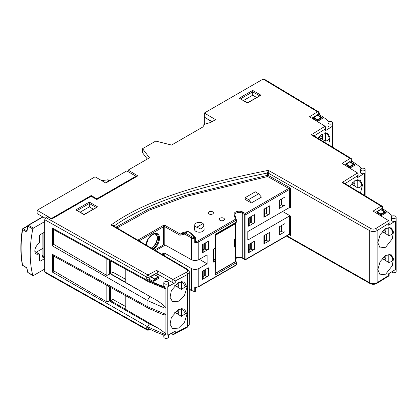 <?xml version="1.0" encoding="UTF-8"?>
<svg xmlns="http://www.w3.org/2000/svg" width="417" height="417" viewBox="0 0 417 417"><rect width="100%" height="100%" fill="white"/><g stroke="black" fill="none" stroke-linecap="round" stroke-linejoin="round"><path stroke-width="0.63" d="M161.78 254.224L163.584 253.182L164.804 253.187L191.455 268.569C193.905 269.721 196.35 269.726 198.784 268.59L207.098 263.789L207.098 254.844L198.784 259.645C196.35 260.792 193.905 260.807 191.455 259.702L191.455 237.925L184.726 234.104A0.865 0.495 119.6 0 1 185.336 233.04L192.065 236.856A4.337 2.507 0 0 0 194.796 237.57L190.418 233.072L187.848 231.586L185.336 233.04A0.865 0.5 -120 0 0 184.981 232.962A0.865 0.693 76.8 0 0 184.721 234.093L179.863 235.245L164.804 226.697L164.804 244.847L163.584 244.857L154.634 250.023M212.66 211.826A2.601 1.501 0 0 0 209.824 211.502A2.601 1.501 0 0 0 208.219 212.889A2.601 1.501 0 0 0 208.98 213.952A2.601 1.501 0 0 0 211.815 214.281A2.601 1.501 0 0 0 213.426 212.889A2.601 1.501 0 0 0 212.66 211.826M223.705 218.206A2.601 1.501 0 0 0 220.869 217.877A2.601 1.501 0 0 0 219.264 219.269A2.601 1.501 0 0 0 220.025 220.327A2.601 1.501 0 0 0 222.86 220.656A2.601 1.501 0 0 0 224.466 219.269A2.601 1.501 0 0 0 223.705 218.206M328.617 123.771A2.387 1.376 0 0 0 331.218 124.073A2.387 1.376 0 0 0 332.688 122.801A2.387 1.376 0 0 0 331.989 121.827A2.387 1.376 0 0 0 329.394 121.524A2.387 1.376 0 0 0 327.918 122.801A2.387 1.376 0 0 0 328.617 123.771M327.918 122.801L327.918 125.632A2.387 1.376 0 0 0 328.617 126.606A2.387 1.376 0 0 0 332.047 126.57L325.166 130.834L325.166 129.061L314.09 135.921M361.059 170.511A2.387 1.376 0 0 0 363.66 170.814A2.387 1.376 0 0 0 365.13 169.542A2.387 1.376 0 0 0 364.432 168.567A2.387 1.376 0 0 0 361.831 168.265A2.387 1.376 0 0 0 360.361 169.542A2.387 1.376 0 0 0 361.059 170.511M360.361 169.542L360.361 172.372A2.387 1.376 0 0 0 361.059 173.347A2.387 1.376 0 0 0 364.489 173.31L357.619 177.569L357.619 175.797L345.088 183.558M392.079 218.169A2.387 1.376 0 0 0 394.675 218.466A2.387 1.376 0 0 0 396.15 217.194A2.387 1.376 0 0 0 395.452 216.22A2.387 1.376 0 0 0 392.85 215.923A2.387 1.376 0 0 0 391.375 217.194A2.387 1.376 0 0 0 392.079 218.169M391.375 217.194L391.375 220.03A2.387 1.376 0 0 0 392.079 221A2.387 1.376 0 0 0 395.509 220.968L388.634 225.227L389.097 221.802L388.628 220.671L373.09 211.091L381.096 206.134L342.185 182.464L343.889 182.865L382.008 206.076A1.736 1.037 -58.3 0 0 381.096 206.134A1.736 1.037 58.2 0 1 382.368 208.234L375.425 212.534M391.573 271.936A2.387 1.376 0 0 0 392.079 272.364A2.387 1.376 0 0 0 394.675 272.666A2.387 1.376 0 0 0 396.15 271.394L396.15 217.194M164.501 283.805A2.387 1.376 0 0 0 167.097 284.102A2.387 1.376 0 0 0 168.572 282.83A2.387 1.376 0 0 0 167.874 281.856A2.387 1.376 0 0 0 165.273 281.553A2.387 1.376 0 0 0 163.803 282.83A2.387 1.376 0 0 0 164.501 283.805M163.803 282.83L163.803 285.661A2.387 1.376 0 0 0 164.501 286.635A2.387 1.376 0 0 0 165.028 286.865A80.705 46.595 180 0 1 147.91 279.536L146.737 278.874L146.737 277.102L44.702 219.707L44.702 271.78L146.737 329.175L146.737 327.402L147.91 328.064A80.705 46.595 0 0 0 165.028 335.398L165.028 334.455L147.91 326.949L52.625 272.223L52.625 254.412L147.91 306.86L165.028 314.022L165.898 315.023L165.898 334.616A2.387 1.376 180 0 1 165.028 334.455A2.387 0.928 108.2 0 1 165.247 333.147A1.454 0.844 59.6 0 1 165.898 334.616M165.898 287.97A1.454 0.844 59.6 0 1 165.247 288.7A2.387 0.959 107.2 0 1 165.028 287.808A2.387 1.376 0 0 0 165.898 287.97L165.898 307.569L165.028 308.241L147.91 300.735L52.625 246.009L52.625 228.198L147.91 280.646L165.028 287.808L165.028 286.865M163.803 334.997L163.803 337.025A2.387 1.376 0 0 0 164.501 337.999A2.387 1.376 0 0 0 167.097 338.296A2.387 1.376 0 0 0 168.572 337.025L168.572 334.799M171.126 333.444L172.878 334.429L173.978 334.314L175.26 333.032L175.26 331.26L167.801 335.205L167.801 286.677A2.387 1.376 0 0 0 168.572 285.661L168.572 282.83M234.635 246.567A13.016 7.516 120 0 0 235.391 244.492L235.391 236.158A13.016 7.516 120 0 0 235.167 235.72M235.647 242.673L235.631 242.246M182.015 308.345L185.435 313.532L181.52 316.394L174.739 312.328M178.502 328.122L184.496 322.205L186.983 314.256L184.46 308.914L178.502 309.362L171.377 317.426L170.079 324.28L172.471 328.523L178.502 328.122M388.795 254.021C393.992 258.462 393.992 261.287 388.795 262.496L382.191 258.535M385.673 274.162L392.288 265.723L393.45 258.785L391.182 254.698L385.673 255.397L380.127 261.579L377.828 269.637L380.096 274.829L385.673 274.162M318.713 137.229L325.323 141.191C330.519 139.982 330.519 137.157 325.323 132.715M328.679 144.746L329.993 137.626L327.71 133.388L322.2 134.092L317.931 138.241M351.177 183.954L357.786 187.916C362.978 186.707 362.978 183.881 357.786 179.44M360.528 192.795L362.498 184.992L360.173 180.118L354.664 180.822L349.587 186.19M382.191 231.612L388.795 235.574C393.992 234.364 393.992 231.539 388.795 227.098M385.673 247.245L392.288 238.8L393.45 231.862L391.182 227.776L385.673 228.48L380.127 234.656L377.828 242.715L380.096 247.912L385.673 247.245M174.739 285.405L181.52 289.471L185.435 286.609L182.015 281.423M178.502 301.199L184.496 295.283L186.983 287.334L184.46 281.991L178.502 282.439L171.377 290.503L170.079 297.357L172.471 301.6L178.502 301.199M196.073 226.895A4.582 2.648 0 0 0 196.746 227.213L201.098 229.121L203.944 226.05L203.11 223.538A4.582 2.648 0 0 0 202.558 223.152A4.582 2.648 0 0 0 197.616 222.569A4.582 2.648 0 0 0 194.734 224.956A4.582 2.648 0 0 0 196.073 226.895M194.734 224.956L194.546 229.381A4.775 2.757 0 0 0 195.943 231.399A4.775 2.757 0 0 0 201.197 231.982A4.775 2.757 0 0 0 204.085 229.381L203.944 226.05M37.097 210.283L51.364 218.518L91.177 195.531L96.853 198.81L135.968 176.229L126.763 170.913L105.814 183.011L95.081 176.808L37.097 210.283L37.097 213.577L45.213 218.263M204.57 117.245L211.836 121.8M96.853 198.81L96.853 199.519L137.808 175.875L128.165 170.105L149.468 157.808L142.562 148.687L155.755 141.071L171.554 145.059L203.314 126.721A3.862 2.231 0 0 1 203.115 126.012A3.862 2.231 0 0 1 205.268 124.016L210.668 122.473L215.573 119.643L204.325 113.028L204.325 117.104L212.076 121.66M135.968 176.229L135.968 176.938M128.165 171.721L128.165 170.105M44.702 219.707L45.933 217.585L47.507 216.673L51.687 219.045L91.078 196.298L96.853 199.519M91.177 195.531L91.177 196.355M51.364 218.518L51.364 218.862M109.28 260.25L109.28 274.323L110.328 273.568L125.798 282.366L125.798 269.33M109.28 286.76L109.28 301.1L110.328 300.49L125.798 309.45L125.798 295.841M110.474 273.651L112.913 272.223L125.798 279.406M110.724 300.72L112.913 299.432L125.798 306.589M112.913 272.223L112.913 262.246M112.913 299.432L112.913 288.757M44.702 269.58L44.249 269.319M205.284 124.011L204.325 123.442L204.325 117.385M342.185 182.464L357.536 172.961L342.107 163.417L350.113 158.46L311.228 134.806L325.083 126.231L309.518 116.765L317.525 111.808L263.127 79.084L204.325 113.028M263.127 79.084L264.003 79.001L318.426 111.746A1.736 1.027 121.3 0 0 317.525 111.808A1.736 1.037 58.2 0 1 318.791 113.909L311.874 118.193M204.684 269.924L204.69 275.59L205.3 275.945L205.3 269.57M203.173 276.466L204.69 275.59M203.173 270.795L203.173 278.42A2.168 1.251 180 0 1 202.537 279.307L208.364 275.945A2.168 1.251 180 0 1 205.3 275.945M250.7 216.788L250.7 222.454L249.189 223.33M266.041 207.932L266.041 213.598L264.529 214.474M281.376 199.076L281.376 204.742L279.864 205.617M250.7 243.356L250.7 249.022L249.189 249.898M266.041 234.5L266.041 240.166L264.529 241.042M281.376 225.644L281.376 231.31L279.864 232.186M385.834 228.38L385.834 233.525L382.274 231.508M383.447 230.241L385.834 231.591M385.834 258.514L383.447 257.164M385.834 255.303L385.834 260.448L382.274 258.431M352.438 182.583L354.851 183.949M319.975 135.853L322.331 137.193M178.763 312.536L176.094 311.019M176.094 284.097L178.763 285.614M178.763 282.304L178.763 287.542L174.827 285.311M178.763 309.226L178.763 314.465L174.827 312.234M322.331 134.013L322.331 139.122L318.802 137.12M354.851 180.707L354.851 185.883L351.265 183.85M382.368 210.006L382.368 208.234A1.736 1.001 0 0 0 382.832 207.551L382.832 209.324A1.736 1.001 180 0 1 382.368 210.006L386.137 212.425L385.949 212.884L384.797 212.482L381.221 214.547L381.221 215.61L385.949 212.884M381.221 215.61L380.596 215.605L380.596 214.541L381.221 214.547L380.914 214.015L380.596 214.541L376.963 212.289L376.963 213.353L380.596 215.605M389.097 221.802L389.097 224.544A1.736 1.001 180 0 1 388.634 225.227M382.832 208.927L383.473 209.324A80.314 46.37 180 0 1 392.491 216.027M376.963 212.289L377.26 211.753L380.711 209.615L382.3 210.048M317.254 115.217L313.798 117.359L317.457 119.622L321.033 117.558L317.254 115.217L318.791 115.634L318.791 113.909A1.736 1.001 180 0 0 319.26 113.226L319.26 114.998A1.736 1.001 180 0 1 318.838 115.65L322.685 118.032L322.492 118.491L321.34 118.089L317.764 120.153L317.764 121.217L322.492 118.491M317.764 121.217L317.139 121.211L317.139 120.148L317.764 120.153L317.457 119.622L317.139 120.148L313.501 117.896L313.501 118.96L317.139 121.211M325.083 126.231L325.63 127.414L325.63 130.151A1.736 1.001 180 0 1 325.166 130.834M328.997 121.644A79.694 46.011 0 0 0 319.907 114.993L319.26 114.597M313.501 117.896L313.798 117.359M351.849 159.878A1.736 1.736 0 0 0 351.02 158.403A1.736 1.032 -58.3 0 0 350.113 158.46A1.736 1.037 58.2 0 1 351.38 160.561A1.736 1.001 0 0 0 351.849 159.878L351.849 161.65A1.736 1.001 180 0 1 351.38 162.333L355.096 164.757L354.903 165.21L353.757 164.814L350.181 166.878L350.181 167.942L354.903 165.21M350.181 167.942L349.555 167.936L349.555 166.873L350.181 166.878L349.873 166.347L349.555 166.873L345.943 164.637L345.943 165.7L349.555 167.936M357.536 172.961L358.083 174.15L358.083 176.886A1.736 1.001 180 0 1 357.619 177.569M361.497 168.364A78.949 45.583 0 0 0 352.485 161.645L351.849 161.254M345.943 164.637L346.24 164.1L349.696 161.958L351.281 162.395M153.863 281.183L158.59 278.452L158.59 277.388L155.015 279.453L153.863 281.183L153.07 281.293L148.843 279.015A1.736 1.001 180 0 1 146.737 278.874M167.801 286.677L175.26 282.731A1.736 1.001 180 0 1 172.878 282.71L157.845 274.277L155.776 275.371M148.843 279.015L150.584 276.7L154.707 278.921L158.283 276.857L158.715 277.211L158.59 278.452M150.584 276.7L154.321 274.725L154.639 274.907M157.845 274.277L157.845 272.509L149.119 277.123A1.736 0.959 -117.9 0 0 147.946 274.97L156.594 270.393L172.805 279.479L186.446 272.265A3.472 2.002 0 0 0 186.576 269.387L111.047 225.013C151.069 196.537 210.465 182.093 268.339 170.345L268.303 175.448L290.581 188.088L289.362 189.511L245.947 214.573L245.947 259.207L289.351 234.145L290.581 235.558L289.216 234.516M251.315 202.975L261.438 197.126L258.676 193.764L255.303 191.815L245.18 197.658L245.18 199.43L251.315 202.975L248.553 199.607L258.676 193.764M188.067 231.508A0.865 0.698 77 0 0 187.494 231.513L182.834 232.592L180.28 234.067L179.863 235.245M182.834 232.592L183.24 232.498M190.929 233.093A0.865 0.5 120 0 0 190.85 233.03A0.865 0.5 120 0 0 190.418 233.072A0.865 0.615 135.8 0 1 191.038 233.176L195.417 237.674A0.865 0.615 135.8 0 1 195.552 238.034A0.865 0.5 180 0 1 195.662 238.279L195.662 241.453A4.337 2.507 0 0 0 198.174 240.739L235.501 219.186L234.078 214.765A5.207 3.008 180 0 1 236.773 211.56A5.207 3.008 180 0 1 242.876 212.091L245.332 213.509L288.736 188.453L267.693 176.516L186.576 196.287L149.375 210.132L117.047 227.943M234.974 260.151L235.391 260.031L235.391 244.492M208.364 275.945L208.364 267.797L202.537 271.159L202.537 279.307M208.364 249.376L208.364 241.229L202.537 244.591L202.537 252.744L208.364 249.376A2.168 1.251 180 0 1 205.3 249.376L205.3 243.002M196.746 227.213L203.11 223.538M247.802 239.353L247.797 240.062L289.362 216.069L290.581 216.074L290.581 235.558L288.986 234.651M289.362 207.583L289.362 189.511A0.865 0.495 -120.4 0 0 288.741 188.448L290.581 188.088L290.581 207.572L289.362 207.583L247.797 231.576L247.797 240.062M254.38 222.808L254.38 214.661L248.553 218.028L248.553 226.176L254.38 222.808A2.168 1.251 180 0 1 251.315 222.808L251.315 216.433M249.189 244.226L249.189 251.858A2.168 1.251 180 0 1 248.553 252.744L254.38 249.376A2.168 1.251 180 0 1 251.315 249.376L251.315 243.002M254.38 249.376L254.38 241.229L248.553 244.597L248.553 252.744M269.721 213.952L269.721 205.805L263.893 209.172L263.893 217.32L269.721 213.952A2.168 1.251 180 0 1 266.651 213.952L266.651 207.577M264.529 235.37L264.529 243.002A2.168 1.251 180 0 1 263.893 243.888L269.721 240.52A2.168 1.251 180 0 1 266.651 240.52L266.651 234.145M269.721 240.52L269.721 232.373L263.893 235.741L263.893 243.888M285.061 205.096L285.061 196.949L279.228 200.316L279.228 208.464L285.061 205.096A2.168 1.251 180 0 1 281.991 205.096L281.991 198.721M279.864 226.514L279.864 234.145A2.168 1.251 180 0 1 279.228 235.032L285.061 231.664A2.168 1.251 180 0 1 281.991 231.664L281.991 225.289M285.061 231.664L285.061 223.517L279.228 226.884L279.228 235.032M389.097 273.469L389.097 275.809L388.634 275.528L388.634 273.755L395.509 269.497L395.509 220.968M165.898 315.023L163.037 314.642L148.614 308.366L53.6 256.048L53.6 270.789L106.835 301.887L106.835 285.291M109.431 301.006L149.588 324.019L158.663 328.492L125.798 309.45M158.663 328.492L165.247 333.147M110.046 273.729L152.658 298.092L118.204 278.129M152.658 298.092C157.266 300.287 161.676 303.446 165.898 307.569M165.247 288.7L148.426 281.751L53.6 229.558L53.6 244.299L106.835 275.46L106.835 258.868M191.455 259.702L164.804 244.847M207.098 263.789L199.357 259.317M155.645 250.617L165.231 245.087M204.684 243.356L204.684 249.022L203.173 249.892M243.591 100.455L252.697 95.201L252.697 91.834L240.677 98.772M252.697 95.201L256.58 97.442M80.236 212.123L89.337 206.868L89.337 202.089L97.62 206.868L84.125 214.661L75.842 209.881L84.125 214.369L97.62 206.868M89.337 206.868L93.226 209.115M250.7 222.454L251.315 222.808M249.189 217.658L249.189 225.289A2.168 1.251 180 0 1 248.553 226.176M204.684 249.022L205.3 249.376M203.173 244.226L203.173 251.858A2.168 1.251 180 0 1 202.537 252.744M266.041 213.598L266.651 213.952M264.529 208.802L264.529 216.433A2.168 1.251 180 0 1 263.893 217.32M281.376 204.742L281.991 205.096M279.864 199.946L279.864 207.577A2.168 1.251 180 0 1 279.228 208.464M250.7 249.022L251.315 249.376M266.041 240.166L266.651 240.52M281.376 231.31L281.991 231.664M282.617 211.476L290.581 216.074M147.097 329.972A1.736 1.736 0 0 0 148.754 329.993A1.736 0.959 -117.9 0 0 149.119 329.195A1.736 1.001 -0 0 1 146.737 329.175A1.736 0.985 119.3 0 0 147.097 329.972L45.067 272.577L44.702 271.78M52.625 228.198L53.6 229.558L53.6 244.299M53.6 256.048L53.6 270.789M156.594 270.393L157.845 272.509M172.878 282.71L172.805 279.479M325.323 132.934L325.323 141.191M357.786 179.664L357.786 187.916M388.795 227.322L388.795 235.574M181.52 281.454L181.52 289.471M388.795 262.496L388.795 254.245M181.52 316.394L181.52 308.377M52.625 254.412L53.538 255.991M53.538 244.43L52.625 246.009M109.28 274.323L106.835 275.46M53.538 270.894L52.625 272.223M109.28 301.1L106.835 301.887M172.878 279.52L175.26 280.959L175.26 282.731M186.576 269.387A1.736 1.011 -59.6 0 1 187.452 269.304L113.169 225.665L111.047 225.013C112.507 224.753 113.497 225.102 114.023 226.061L114.023 226.165M115.848 227.239L148.191 209.324L185.33 195.396L267.391 175.338A0.865 0.5 -0 0 1 268.303 175.448A0.865 0.495 119.6 0 1 267.693 176.516L267.391 173.034L268.339 170.345L370.901 228.532A3.472 2.002 0 0 0 375.868 228.469L388.55 220.619M311.228 134.806L312.938 135.223L351.02 158.403M325.63 127.414L325.166 129.061M358.083 174.15L357.619 175.797M245.18 197.658L248.553 199.607M195.662 241.453L194.734 242.673L194.734 238.779A0.865 0.5 180 0 0 195.411 238.633A0.865 0.5 180 0 0 195.662 238.279A0.865 0.865 0 0 0 195.417 237.674A0.865 0.615 135.8 0 0 194.796 237.57L194.734 238.779A5.207 3.008 180 0 1 191.455 237.925A0.865 0.495 119.6 0 1 192.065 236.856M215.073 248.595A0.865 0.865 0 0 0 215.506 247.839A0.865 0.5 180 0 1 215.25 248.193A0.865 0.5 -120 0 1 215.073 248.595L213.582 249.455L213.327 262.142L213.327 249.309L215.25 248.193L215.25 234.312L236.111 222.266L236.111 220.249L198.784 241.803L198.784 259.645M215.506 247.839L215.506 234.458L235.933 222.662A0.865 0.5 -120 0 0 236.111 222.266A0.865 0.5 0 0 0 236.366 221.912L236.366 219.895A0.865 0.5 0 0 1 236.111 220.249A0.865 0.5 60 0 0 235.501 219.186A0.865 0.698 -17.8 0 1 236.35 219.806A0.865 0.5 0 0 1 236.366 219.895A0.865 0.865 0 0 0 236.324 219.629L234.86 214.927A4.337 2.507 0 0 0 234.875 215.136M213.582 260.583L214.646 259.968A0.865 0.5 60 0 1 215.25 261.026A0.865 0.5 180 0 0 215.506 260.672L215.25 274.912L215.25 261.026L213.327 262.142M236.35 262.606L236.35 264.435A0.865 0.5 180 0 1 236.366 264.529L236.366 262.512A0.865 0.5 180 0 0 236.35 262.423A0.865 0.693 162.3 0 0 235.501 261.803L235.167 260.75M195.662 287.516L198.607 286.833A0.865 0.5 -120 0 0 198.784 286.432L236.111 264.884L236.111 262.866L215.25 274.912M195.662 287.501L194.734 287.308A5.207 3.008 0 0 0 198.784 286.432L198.784 268.59M195.662 287.662L195.662 290.706A0.865 0.865 0 0 1 194.76 291.572L194.734 287.308M252.697 90.416L260.979 95.201L247.479 102.697L239.196 98.209L252.697 90.416L252.697 91.834L259.494 95.759M260.979 95.201L247.479 102.994L239.196 98.209M234.985 223.21L235.037 223.95L216.016 234.933L216.016 272.833L235.037 261.855L235.037 247.297L234.604 247.046A0.433 0.354 -60 0 0 234.547 246.515M235.105 246.994L235.037 247.297A0.433 0.354 -60 0 0 234.948 246.744L234.557 246.52L235.037 246.947M215.407 273.187L216.016 272.833L215.407 273.187M215.407 234.578L216.016 234.933M215.506 234.521L235.037 223.241L235.105 238.545L234.604 239.254A0.865 0.5 120 0 0 234.427 239.858L234.479 239.54M147.321 159.049L142.562 152.763L142.562 148.687M204.325 123.442L204.054 124.558M44.702 269.054L33.391 275.585L32.802 275.397A112.799 65.125 -60 0 1 32.802 228.99L27.918 226.181A0.865 0.511 -60.1 0 1 28.512 225.31L33.391 228.115L44.702 221.589M33.391 228.115L32.802 228.99M32.959 275.627L28.075 272.718A0.865 0.5 -59.2 0 1 27.918 272.489L33.391 275.585M44.702 258.571L40.068 261.25L39.459 260.896L39.459 254.302L38.911 253.911A6.469 3.737 -60 0 1 36.216 253.979A6.469 3.737 -60 0 1 35.106 249.137A6.469 3.737 -60 0 1 38.911 243.413L39.459 242.397L39.459 235.803L40.068 234.745L44.702 232.066M39.459 254.302L34.892 251.665M39.459 260.906L40.068 261.25L39.459 260.896M105.756 182.974L109.103 180.618L107.81 179.899L101.571 180.561M42.852 248.407L36.253 252.217M109.655 180.936L109.103 180.618L109.655 180.936M26.709 231.169L27.668 225.852A0.865 0.36 11.3 0 0 27.918 226.181A112.736 65.088 120 0 0 26.87 232.087L26.881 230.825L23.206 228.714A0.865 0.511 -60.1 0 0 22.607 229.631A0.865 0.396 -171.2 0 1 22.356 229.293C20.35 242.313 20.35 254.198 22.362 264.936A0.865 0.865 0 0 0 22.768 265.52A0.865 0.5 -59.2 0 1 22.607 265.259A0.865 0.589 169.3 0 1 22.362 264.936M26.87 232.087L22.607 229.631A112.684 65.057 120 0 0 22.607 265.259L26.87 267.797A112.736 65.088 120 0 0 27.918 272.489A0.865 0.61 165.5 0 1 27.678 272.192L26.698 267.86M109.489 180.545L108.238 179.852A0.865 0.5 119.1 0 0 107.81 179.899L101.336 180.425M145.934 244.915A9.643 5.567 -60 0 1 152.69 234.239A9.643 5.567 -60 0 1 159.492 237.669A9.643 5.567 -60 0 1 153.581 249.402M151.288 248.058A8.225 4.749 120 0 0 151.314 248.037A8.225 4.749 120 0 0 156.698 240.765A8.225 4.749 120 0 0 155.405 234.182A8.225 4.749 120 0 0 154.811 233.937M152.752 248.918A8.872 5.119 120 0 0 158.528 239.629A8.872 5.119 120 0 0 154.895 233.833L152.507 234.641L148.217 239.056L146.148 245.04M154.431 233.89A8.319 4.806 -60 0 1 157.292 239.864A8.319 4.806 -60 0 1 151.621 248.256M332.047 146.789L332.047 126.57M364.489 195.229L364.489 173.31M165.028 314.022L165.028 308.241M351.38 162.333L351.38 160.561L344.437 164.861M45.933 217.585L147.946 274.97A1.736 0.985 -60.7 0 0 146.737 277.102A1.736 1.001 0 0 0 149.119 277.123L149.119 278.676M137.834 240.15L162.969 225.639A1.736 1.001 180 0 1 165.413 225.633L180.28 234.067L184.981 232.962L187.494 231.513A0.865 0.5 60 0 1 187.848 231.586A0.865 0.5 120 0 1 188.281 231.544A0.865 0.865 0 0 0 187.65 231.451L183.011 232.524M236.35 219.988L236.35 221.823A0.865 0.5 0 0 1 236.366 221.912A0.865 0.865 0 0 1 235.933 222.662M235.631 222.84L235.631 237.002M235.631 243.127L235.631 260.099M235.391 236.158L235.391 222.975M215.506 273.349L235.501 261.803A0.865 0.5 60 0 1 236.111 262.866A0.865 0.5 180 0 0 236.366 262.512A0.865 0.865 0 0 0 236.324 262.246L235.647 260.119L235.647 242.757M289.523 234.662L289.174 234.542A0.865 0.506 -119.6 0 0 289.362 234.14L289.362 216.069M388.634 223.455L377.14 230.57L377.14 282.643L388.634 275.528M175.26 333.032L187.614 326.495L187.614 274.422L175.26 280.959M148.614 308.366A3.253 1.871 118.8 0 1 147.91 306.86L147.91 300.735A3.253 1.83 -60.2 0 1 150.203 296.742M147.91 328.064L147.91 326.949A2.387 1.345 119.8 0 1 149.588 324.019M148.426 281.751A2.387 1.371 118.8 0 1 147.91 280.646L147.91 279.536M75.842 209.881L89.337 202.089M110.328 287.339L110.328 300.49M110.328 260.828L110.328 273.568M164.804 253.187L164.804 256.002M189.302 289.127L191.455 290.347L191.455 268.569M163.584 244.857L163.584 226.702L139.049 240.87M163.584 255.282L163.584 253.182M96.139 207.431L89.337 203.501L77.322 210.439M286.974 235.813L369.681 282.736L369.681 230.664L268.303 173.144A0.865 0.5 0 0 0 267.391 173.034C210.861 184.564 152.742 198.742 114.023 226.061A0.865 0.5 180 0 0 113.945 226.118M172.878 334.429L172.878 332.521M149.119 328.726L149.119 329.195L149.557 328.961M235.647 258.123A4.337 2.507 180 0 1 242.267 257.789L242.267 213.155A4.337 2.507 0 0 0 237.539 212.613A4.337 2.507 0 0 0 234.86 214.927M244.899 259.603A0.865 0.865 0 0 0 245.764 259.603A0.865 0.5 -120 0 0 245.947 259.207A0.865 0.5 180 0 1 244.716 259.207A0.865 0.5 -60 0 0 244.899 259.603L242.444 258.186A0.865 0.5 -60 0 1 242.267 257.789L244.716 259.207L244.716 214.573L242.267 213.155A0.865 0.5 120 0 1 242.876 212.091M173.978 334.314L187.254 327.288A1.736 0.959 62.1 0 0 187.614 326.495A5.207 3.008 0 0 0 189.302 324.28L189.302 272.207A5.207 3.008 180 0 1 187.614 274.422A1.736 0.959 62.1 0 0 186.446 272.265M369.681 282.736A5.207 3.008 0 0 0 377.14 282.643A1.736 1.037 -121.8 0 1 376.78 283.435C374.57 284.592 372.324 284.623 370.041 283.529A1.736 0.996 119.6 0 1 369.681 282.736M375.868 228.469A1.736 1.037 -121.8 0 1 377.14 230.57A5.207 3.008 180 0 1 369.681 230.664A1.736 0.996 119.6 0 1 370.901 228.532M198.174 240.739A0.865 0.5 60 0 1 198.784 241.803A5.207 3.008 180 0 1 194.734 242.673M194.76 291.572L191.638 290.748A0.865 0.495 -60.4 0 1 191.455 290.347A5.207 3.008 0 0 0 194.734 291.202A0.865 0.5 180 0 0 195.411 291.056A0.865 0.5 180 0 0 195.662 290.706M165.413 225.633A0.865 0.495 119.6 0 0 164.804 226.697A0.865 0.5 0 0 0 163.584 226.702A0.865 0.5 60 0 0 162.969 225.639M213.582 259.035L215.078 259.927A0.865 0.5 120.6 0 0 214.646 259.968L213.582 259.338M234.078 214.765A0.865 0.698 -17.8 0 1 234.907 215.208M289.351 189.516A0.865 0.5 -120 0 0 288.736 188.453M245.332 213.509A0.865 0.5 120 0 0 244.716 214.573A0.865 0.5 180 0 0 245.947 214.573A0.865 0.5 -120 0 0 245.332 213.509M245.764 259.603L289.169 234.547A0.865 0.5 -120 0 0 289.351 234.145M236.366 264.529A0.865 0.5 180 0 1 236.111 264.884A0.865 0.5 -120 0 1 235.933 265.28A0.865 0.865 0 0 0 236.366 264.529M158.58 277.029L154.321 274.725M346.24 164.1L349.873 166.347L353.449 164.282L349.696 161.958M377.26 211.753L380.914 214.015L384.49 211.951L380.711 209.615M317.436 115.181L322.685 118.032M349.879 161.921L355.096 164.757M380.898 209.574L386.137 212.425M153.07 281.293L154.525 279.114L150.381 276.888M321.34 118.089A0.433 0.354 -70.9 0 0 321.231 117.531L321.34 118.089M353.757 164.814A0.433 0.354 -70.9 0 0 353.647 164.251L353.757 164.814M384.797 212.482A0.433 0.354 -70.9 0 0 384.688 211.925L384.797 212.482M154.545 274.709L158.491 276.831A0.433 0.433 0 0 1 158.715 277.211L158.59 277.034M155.015 279.453L154.707 278.921L155.015 279.453M215.407 260.265L215.407 248.245M234.427 239.858L234.427 246.65A0.865 0.5 120 0 0 234.604 247.046M234.948 246.744L234.948 246.744A0.433 0.433 0 0 1 235.167 247.119L235.167 261.928L215.709 273.156M234.427 246.65L234.604 239.254M234.672 239.295L235.105 238.545A0.433 0.433 0 0 0 235.167 238.326L235.037 238.503M27.605 226.176L23.206 228.714A0.865 0.5 60 0 0 22.779 228.672A0.865 0.865 0 0 0 22.356 229.293M43.102 232.994L43.102 255.975L44.702 256.898M42.967 216.965L28.512 225.31A0.865 0.5 60 0 0 28.085 225.269A0.865 0.865 0 0 0 27.668 225.852L22.779 228.672M44.702 258.316L42.487 257.039A0.865 0.511 120 0 0 43.102 255.975L43.107 255.282M42.862 255.704A0.865 0.5 60 0 1 42.498 255.637L42.487 257.039M42.498 255.637L42.852 255.433M332.688 122.801L332.688 147.18M365.13 169.542L365.13 195.625M53.59 229.553L56.66 231.247M187.254 327.288L189.302 324.28M389.097 275.809L376.78 283.435M286.458 236.111L370.041 283.529M189.302 272.207C189.443 271.3 188.828 270.331 187.452 269.304M148.754 329.993L150.13 329.263M319.26 113.226A1.736 1.736 0 0 0 318.426 111.746M382.832 207.551A1.736 1.736 0 0 0 382.008 206.076M155.405 234.182L153.972 233.895M248.052 239.707L248.052 231.43M188.281 231.544L190.85 233.03A0.865 0.865 0 0 1 191.038 233.176M235.647 222.829L235.647 237.216M215.506 260.672A0.865 0.865 0 0 0 215.078 259.927M242.444 258.186L239.186 257.425L235.647 258.384M198.607 286.833L235.933 265.28M189.302 289.424L191.638 290.748M235.167 238.326L235.167 223.522M203.115 126.836L203.115 126.012M42.925 255.678L42.852 233.134M26.704 267.865L22.768 265.52M42.716 216.824L28.085 225.269M27.678 272.192A0.865 0.865 0 0 0 28.075 272.718M34.872 251.446L39.276 253.901M108.238 179.852A0.865 0.865 0 0 0 107.727 179.748"/></g></svg>
